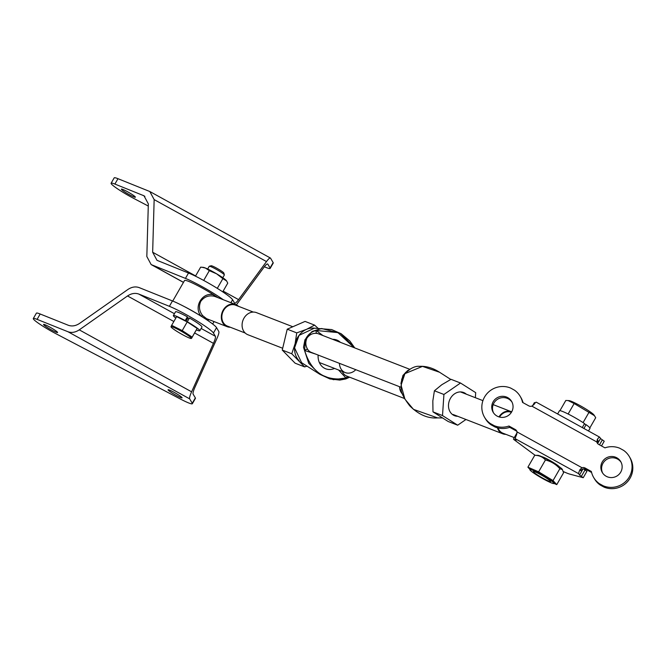 <?xml version="1.0" encoding="UTF-8"?>
<svg xmlns="http://www.w3.org/2000/svg" width="666" height="666" viewBox="0 0 666 666"><rect width="100%" height="100%" fill="white"/><g stroke="black" fill="none" stroke-linecap="round" stroke-linejoin="round"><path stroke-width="1" d="M620.737 472.119A10.706 10.489 -30.3 0 0 611.513 456.485A10.706 10.489 -30.3 0 0 602.247 472.427A10.706 10.489 -30.3 0 0 620.737 472.119M621.095 462.287A10.706 10.489 -30.3 0 0 603.013 463.228A10.706 10.489 -30.3 0 0 602.655 473.06M484.565 397.019A20.671 20.246 149.7 0 1 510.631 388.053L514.535 390.209A20.671 20.246 149.7 0 1 520.238 396.428A20.671 20.246 149.7 0 1 522.535 402.406L528.837 405.877A3.738 3.663 -30.3 0 0 531.859 406.127L596.853 441.983A3.738 3.663 -30.3 0 0 598.642 444.38L604.936 447.852A20.671 20.246 149.7 0 1 619.73 448.235L623.642 450.391A20.671 20.246 149.7 0 1 629.345 456.61A20.671 20.246 149.7 0 1 626.798 480.361A20.671 20.246 149.7 0 1 603.263 485.822L599.358 483.666A20.671 20.246 149.7 0 1 593.647 477.455A20.671 20.246 149.7 0 1 591.358 471.478L585.056 467.998A3.738 3.663 -30.3 0 0 582.034 467.748L517.032 431.901A3.738 3.663 -30.3 0 0 515.251 429.503L508.949 426.024A20.671 20.246 149.7 0 1 494.155 425.649L490.251 423.493A20.671 20.246 149.7 0 1 484.548 417.274A20.671 20.246 149.7 0 1 484.565 397.019M511.63 411.946A10.706 10.489 -30.3 0 0 502.405 396.303A10.706 10.489 -30.3 0 0 493.148 412.254A10.706 10.489 -30.3 0 0 511.63 411.946M511.996 402.114A10.706 10.489 -30.3 0 0 493.914 403.047A10.706 10.489 -30.3 0 0 493.548 412.887M563.336 471.545A24.592 2.489 -150.1 0 0 569.838 474.134L583.233 477.713L579.52 475.049L583.008 468.972M586.888 471.295L583.499 468.872M541.933 456.743A10.273 1.041 29.9 0 1 550.89 461.022A10.273 1.041 29.9 0 1 559.09 466.616M534.415 402.647L535.256 402.863M516.933 431.526A3.738 3.663 -30.3 0 0 516.008 430.794L509.706 427.322L508.949 426.024M517.032 431.901L516.674 434.59A6.227 1.074 118.9 0 0 515.401 438.802L578.754 473.742A6.227 1.074 -61.1 0 1 580.036 469.538L582.034 467.748M591.591 472.485L585.805 469.297A3.738 3.663 -30.3 0 0 580.735 470.737L580.036 469.538M593.647 477.455L594.405 478.746A20.671 20.246 -30.3 0 0 600.108 484.965L599.358 483.666M603.263 485.822L604.02 487.112L600.108 484.965M604.02 487.112A20.671 20.246 -30.3 0 0 627.555 481.651A20.671 20.246 -30.3 0 0 630.103 457.9L629.345 456.61M596.853 441.983L597.319 439.468L598.026 440.667A3.738 3.663 -30.3 0 0 597.71 443.648M536.388 402.289A6.227 1.074 118.9 0 0 536.313 402.206A6.227 1.074 118.9 0 0 533.966 404.52L531.859 406.127M597.319 439.468A6.227 1.074 -61.1 0 1 599.666 437.154A6.227 1.074 -61.1 0 1 599.75 437.237L600.516 438.536L604.228 441.208L601.498 445.954M523.051 402.689A20.671 20.246 -30.3 0 0 520.995 397.719L520.238 396.428M484.548 417.274L485.298 418.564A20.671 20.246 -30.3 0 0 491.008 424.783L490.251 423.493M494.155 425.649L494.913 426.939L491.008 424.783M494.913 426.939A20.671 20.246 -30.3 0 0 509.706 427.322M535.189 455.319A24.592 2.489 -150.1 0 1 533.466 454.079L513.861 439.552L516.167 440.159L515.401 438.802M578.754 473.742L579.52 475.049M517.116 432.659L513.411 439.102M533.583 472.086A9.957 1.007 29.9 0 1 533.333 471.578A9.957 1.007 29.9 0 1 541.133 474.916A9.957 1.007 29.9 0 1 550.341 481.01A9.957 1.007 29.9 0 1 550.599 481.51A9.957 1.007 29.9 0 1 542.798 478.171A9.957 1.007 29.9 0 1 533.583 472.086M553.038 480.569L538.611 471.844L527.905 467.174L534.723 455.319L537.903 455.336A14.319 1.449 29.9 0 1 549.891 460.864A14.319 1.449 29.9 0 1 562.037 469.006A14.319 1.449 29.9 0 1 562.337 469.388L563.578 472.768L556.768 484.623L553.038 480.569L559.856 468.714L562.379 469.597M554.004 483.466L554.37 482.825A13.886 1.407 -150.1 0 0 554.012 482.126A13.886 1.407 -150.1 0 0 541.175 473.634A13.886 1.407 -150.1 0 0 530.303 468.981L529.928 469.63A13.886 1.407 -150.1 0 0 530.286 470.321A13.886 1.407 -150.1 0 0 543.123 478.812A13.886 1.407 -150.1 0 0 554.004 483.466A13.886 1.407 -150.1 0 0 553.646 482.767A13.886 1.407 -150.1 0 0 540.8 474.275A13.886 1.407 -150.1 0 0 529.928 469.63M534.723 455.319C539.152 455.361 542.723 456.918 545.429 459.99C551.098 461.38 555.91 464.285 559.856 468.714M554.02 483.433L556.768 484.623M538.611 471.844L545.429 459.99M527.905 467.174L530.019 469.472M588.486 430.985L589.993 428.371A17.616 1.782 -150.1 0 0 586.105 424.683L583.924 428.471M582.275 427.555L584.548 423.593A17.616 1.782 -150.1 0 0 568.656 414.269A17.616 1.782 -150.1 0 0 559.44 410.805L557.625 413.961M584.357 423.934L586.105 424.683M589.851 427.88L595.712 417.69L593.939 414.91A14.685 1.482 -150.1 0 0 582.092 406.76A14.685 1.482 -150.1 0 0 569.089 400.624L565.809 400.466L559.94 410.672M594.522 415.717L574.15 403.529L568.006 400.516M568.131 414.002L574.15 403.529M583.075 422.61L589.102 412.137M498.967 416.899A11.863 9.832 -68.8 0 1 511.297 411.671A11.863 9.832 -68.8 0 1 511.688 411.838M499.483 417.049A11.239 9.316 -68.8 0 1 511.072 412.254L511.371 412.371M505.86 434.34A11.863 9.832 -68.8 0 1 502.705 433.782A11.863 9.832 -68.8 0 1 497.41 427.788M399.533 386.696A11.863 9.832 111.2 0 0 402.439 394.022M514.277 437.612L502.93 433.2A11.239 9.316 -68.8 0 1 498.06 427.955M457.742 416.3A12.454 10.323 -68.8 0 1 454.595 415.717A12.454 10.323 111.2 0 0 457.725 416.3M454.595 415.717A12.454 10.323 -68.8 0 1 453.105 414.96A12.454 10.323 -68.8 0 1 449.883 399.442A12.454 10.323 -68.8 0 1 463.619 392.507A12.454 10.323 -68.8 0 1 465.109 393.256A12.454 10.323 -68.8 0 1 466.333 394.197A12.454 10.323 111.2 0 0 465.093 393.256A12.454 10.323 111.2 0 0 463.611 392.499M475.366 397.702L475.699 392.649L460.514 383.017L451.007 379.32L441.833 384.707L434.407 390.775L432.825 400.982L432.992 411.871L442.507 415.567L457.692 425.199L465.959 419.497M460.514 383.017L443.922 394.472L442.507 415.567M457.692 425.199L448.176 421.503L432.992 411.871M443.922 394.472L434.407 390.775M291.775 353.771L282.259 350.075L295.121 363.195L304.637 366.891L291.775 353.771L295.13 343.664A18.673 15.485 -68.8 0 1 299.342 334.981A18.673 15.485 -68.8 0 1 306.535 329.337L314.577 325.116L305.061 321.412L287.229 329.187L296.745 332.883L306.535 329.337A18.673 15.485 -68.8 0 1 314.377 328.188M299.076 360.672A18.673 15.485 -68.8 0 1 295.13 343.664L296.745 332.883M282.259 350.075L287.229 329.187M307.084 366.117L304.637 366.891M318.365 328.579L314.577 325.116M332.642 339.319A15.418 12.779 -68.8 0 1 337.379 340.276A15.418 12.779 -68.8 0 1 340.409 342.341M442.249 417.932L437.562 417.898L413.494 409.365L404.92 399.167L401.065 385.198L404.903 373.668L422.485 366.375L439.56 372.252M354.612 347.86L340.642 333.45L321.628 328.521L312.113 331.443L304.961 339.735L303.505 347.277L308.758 363.378L319.871 374.317L333.433 379.695L348.526 377.597M354.745 347.91L349.8 340.95L341.15 333.741L331.685 329.578L314.369 328.188L299.042 335.364L294.555 347.852L301.623 362.712L319.871 374.317L329.903 378.929L339.777 380.086L345.812 378.937L349.633 377.197M400.907 383.541L402.947 375.408L407.783 370.429M409.565 369.222L318.423 333.799A9.957 8.258 111.2 0 0 316.949 333.408C312.92 332.95 309.59 334.515 306.959 338.095C305.244 342.091 305.494 345.862 307.7 349.409A9.957 8.258 111.2 0 0 311.205 352.364L400.924 387.237M347.627 376.415A2.489 1.365 -81.5 0 0 346.312 378.346L338.528 369.963M349.492 377.139L346.312 378.346C325.208 381.56 311.313 372.269 304.628 350.483L305.261 339.851C307.617 334.773 311.255 331.643 316.184 330.478L337.903 332.609L354.154 347.685M334.557 368.423A15.418 12.779 -68.8 0 1 326.215 368.981A15.418 12.779 -68.8 0 1 318.14 355.061M315.684 354.104L304.628 350.483A2.489 1.182 147.9 0 1 307.7 349.409M410.656 368.822L404.628 373.568L401.723 379.204L401.099 386.763M316.949 333.408A2.489 1.365 98.5 0 1 316.184 330.478L322.902 335.539M292.815 326.756L256.493 312.637A11.863 9.832 111.2 0 0 243.956 318.19A11.863 9.832 111.2 0 0 247.902 334.74L282.692 348.268M253.338 312.079L235.498 305.145A11.239 9.316 111.2 0 0 223.618 310.406A11.239 9.316 111.2 0 0 227.356 326.09L245.196 333.025M215.185 296.578L213.819 296.162C208.483 295.146 204.121 296.886 200.741 301.39C198.593 306.493 199.226 311.23 202.647 315.601L206.585 318.681L227.131 326.673A11.863 9.832 -68.8 0 1 223.193 310.115A11.863 9.832 -68.8 0 1 235.722 304.562A11.863 9.832 -68.8 0 1 238.428 306.285M355.794 369.688A11.863 9.832 -68.8 0 1 345.254 372.585A11.863 9.832 -68.8 0 1 339.435 363.336M230.286 327.231A11.863 9.832 -68.8 0 1 227.131 326.673M209.349 319.763L206.91 319.921M206.71 319.788A1.249 0.849 100.8 0 1 207.442 319.014M202.198 316.874L201.29 316.292A1.249 0.441 141.5 0 1 202.647 315.601M184.174 306.502A23.035 2.331 29.9 0 1 201.29 316.292C193.082 307.476 202.164 291.641 213.644 294.813A1.249 0.516 -77.2 0 0 213.819 296.162M172.727 301.057L184.532 280.528A23.035 2.331 -150.1 0 1 213.644 294.813L217.94 297.652M168.09 389.951A8.092 0.816 -150.1 0 0 175.275 394.863A8.092 0.816 -150.1 0 0 182.093 397.835A8.092 0.816 -150.1 0 0 182.051 397.652A8.092 0.816 -150.1 0 0 174.867 392.749A8.092 0.816 -150.1 0 0 168.057 389.768A8.092 0.816 -150.1 0 0 168.09 389.951M43.59 324.617A8.092 0.816 -150.1 0 0 50.774 329.528A8.092 0.816 -150.1 0 0 57.584 332.5A8.092 0.816 -150.1 0 0 57.551 332.317A8.092 0.816 -150.1 0 0 50.366 327.414A8.092 0.816 -150.1 0 0 43.556 324.434A8.092 0.816 -150.1 0 0 43.59 324.617M37.096 319.372L67.974 331.743L189.685 398.876L192.258 403.28A19.922 2.015 29.9 0 1 192.341 403.738A19.922 2.015 29.9 0 1 180.303 398.976L55.794 333.641A19.922 2.015 29.9 0 1 33.3 318.539A19.922 2.015 29.9 0 1 37.096 319.372L40.176 314.002A19.922 2.015 -150.1 0 0 36.389 313.17L33.3 318.539M192.341 403.738L195.429 398.368A19.922 2.015 -150.1 0 0 195.346 397.91L193.123 394.114A12.454 2.148 -61.1 0 1 195.046 387.054L216.883 338.586A12.454 2.148 118.9 0 0 218.806 331.526L216.542 327.647A28.638 2.897 -150.1 0 0 198.726 314.727A28.638 2.897 -150.1 0 0 172.469 300.949L139.161 287.604C135.498 286.305 131.735 286.929 127.872 289.494L79.612 323.385C75.741 325.949 71.978 326.573 68.323 325.274L40.176 314.002M191.6 391.816L79.262 329.853L127.522 295.954C131.385 293.398 135.148 292.765 138.811 294.064L169.38 306.318A28.638 2.897 29.9 0 1 195.638 320.096A28.638 2.897 29.9 0 1 213.453 333.017L215.368 336.288A12.454 2.148 -61.1 0 1 213.445 343.348L191.6 391.816A12.454 2.148 118.9 0 0 189.685 398.876M79.262 329.853C75.391 332.409 71.628 333.042 67.974 331.743M189.144 318.531A9.341 0.941 -150.1 0 0 187.904 317.832M148.268 206.035L133.6 198.343A19.922 2.015 29.9 0 1 111.189 183.691A19.922 2.015 29.9 0 1 111.105 183.233A19.922 2.015 29.9 0 1 114.893 184.066L143.998 195.796L148.335 203.879L146.828 256.51L151.165 264.593L185.439 278.396A28.638 2.897 29.9 0 1 223.293 299.733M135.356 197.011A8.092 0.816 29.9 0 1 135.389 197.203A8.092 0.816 29.9 0 1 128.58 194.222A8.092 0.816 29.9 0 1 121.395 189.319A8.092 0.816 29.9 0 1 121.362 189.127A8.092 0.816 29.9 0 1 128.172 192.108A8.092 0.816 29.9 0 1 135.356 197.011M236.397 304.861L263.769 267.549A12.454 2.148 -61.1 0 1 267.682 264.019A12.454 2.148 -61.1 0 1 267.84 264.177L270.055 267.973A19.922 2.015 29.9 0 1 270.146 268.431L273.235 263.062A19.922 2.015 -150.1 0 0 273.143 262.604L270.571 258.2A12.454 2.148 118.9 0 0 270.413 258.033A12.454 2.148 118.9 0 0 266.5 261.572L238.578 299.633A12.454 2.148 -61.1 0 1 234.665 303.163A12.454 2.148 -61.1 0 1 234.507 302.997L232.592 299.725A28.638 2.897 -150.1 0 0 214.785 286.813A28.638 2.897 -150.1 0 0 188.52 273.027L156.993 260.323L152.656 252.239L154.154 199.609L149.825 191.525L117.982 178.696A19.922 2.015 -150.1 0 0 114.194 177.864L111.105 183.233M270.146 268.431A19.922 2.015 29.9 0 1 264.369 266.75M200.641 267.166L195.463 276.165L200.649 267.158A15.809 1.598 -150.1 0 0 200.641 267.166L203.255 267.366A13.695 1.382 29.9 0 1 205.469 268.057A13.695 1.382 29.9 0 1 216.592 273.801A13.695 1.382 29.9 0 1 225.807 280.036A13.695 1.382 29.9 0 1 226.423 280.694A13.695 1.382 29.9 0 1 226.482 280.777M201.956 267.241L205.469 268.057L209.324 270.654A15.809 1.598 -150.1 0 0 209.324 270.654L216.592 273.801L222.877 278.638L217.291 288.353L222.885 278.646L226.606 280.944L227.755 283.125L222.735 291.85M209.324 270.654L203.696 280.436L209.324 270.662M222.777 277.714L224.342 274.991A8.716 0.882 -150.1 0 0 224.35 274.892A8.716 0.882 -150.1 0 0 217.191 269.855A8.716 0.882 -150.1 0 0 209.315 266.242A8.716 0.882 -150.1 0 0 209.232 266.3L207.667 269.022M224.35 274.892L223.843 273.035A7.343 0.741 -150.1 0 0 217.807 268.798A7.343 0.741 -150.1 0 0 211.172 265.751L209.315 266.242M180.653 333.608A11.747 1.19 29.9 0 1 171.145 327.098A11.747 1.19 29.9 0 1 181.726 331.493A11.747 1.19 29.9 0 1 190.951 338.486A11.747 1.19 29.9 0 1 180.653 333.608M171.029 326.565L171.653 325.333L182.226 330.602L192.166 337.113L191.542 338.345L197.161 328.43L192.166 337.113M171.653 325.333L176.648 316.65L187.221 321.919L197.161 328.43M190.951 338.486L191.542 338.345M187.279 321.77A15.251 1.54 29.9 0 1 199.817 330.761L201.973 326.998A15.251 1.54 -150.1 0 0 189.444 318.015L182.226 330.602M187.371 316.841A15.251 1.54 -150.1 0 0 175.533 311.788L173.368 315.551A15.251 1.54 29.9 0 1 185.206 320.604L187.371 316.841L187.954 317.915L185.997 321.312M199.817 330.761A15.251 1.54 29.9 0 1 196.395 329.911M175.824 318.082A15.251 1.54 29.9 0 1 173.368 315.551M185.206 320.604L185.439 321.037M585.073 469.913L581.368 476.357M516.008 430.794L515.251 429.503M585.056 467.998L585.805 469.297M600.516 438.536L597.66 443.489M514.793 439.635L515.351 438.661M602.364 439.843L599.492 444.846M342.366 371.462A9.957 8.258 111.2 0 0 346.661 376.04L404.453 398.501M216.542 327.647L213.453 333.017M192.258 403.28L195.346 397.91M169.38 306.318L172.469 300.949M127.522 295.954L173.851 321.512M194.63 332.975L213.445 343.348M138.811 294.064L174.425 313.711M201.14 328.446L215.368 336.288M270.055 267.973L273.143 262.604M232.592 299.725L230.894 302.689M114.893 184.066L117.982 178.696M185.439 278.396L188.52 273.027M154.154 199.609L266.5 261.572M183.491 282.342L152.131 265.051M152.656 252.239L195.604 275.924M223.16 291.125L238.578 299.633M143.032 195.346L144.88 196.362M534.407 402.589L532.559 405.81M599.666 437.154L536.313 402.206M583.233 477.713L586.946 471.27M511.297 411.671L493.165 404.628M482.925 400.641L460.472 391.916M502.705 433.782L453.138 414.51M450.757 379.445L439.327 372.103C432.717 367.907 426.074 365.984 419.38 366.333C415.576 365.884 410.897 368.007 405.353 372.702M437.562 417.898C427.913 418.681 418.631 414.66 409.723 405.819C403.746 397.977 400.865 392.249 401.082 388.628L401.723 379.204M215.176 296.578L235.722 304.562M319.339 362.512L345.254 372.585M214.061 321.595L212.67 324.017M270.413 258.033L149.825 191.525M183.458 282.401L151.165 264.593"/></g></svg>
